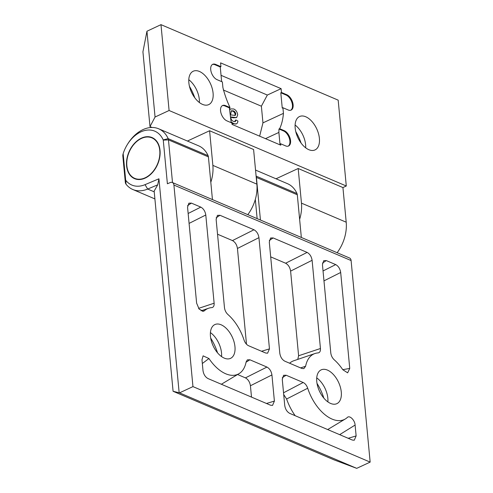 <?xml version="1.0" encoding="UTF-8"?>
<svg xmlns="http://www.w3.org/2000/svg" width="493" height="493" viewBox="0 0 493 493"><rect width="100%" height="100%" fill="white"/><g stroke="black" fill="none" stroke-linecap="round" stroke-linejoin="round"><path stroke-width="0.74" d="M224.284 358.134A18.629 10.526 -114.9 0 1 211.361 341.051A18.629 10.526 -114.9 0 1 214.862 324.573A18.629 10.526 -114.9 0 1 221.129 324.795A18.629 10.526 -114.9 0 1 234.052 341.877A18.629 10.526 -114.9 0 1 230.551 358.362A18.629 10.526 -114.9 0 1 224.284 358.134M330.6 403.434A18.629 10.526 -114.9 0 1 317.677 386.352A18.629 10.526 -114.9 0 1 321.177 369.867A18.629 10.526 -114.9 0 1 327.444 370.095A18.629 10.526 -114.9 0 1 340.367 387.171A18.629 10.526 -114.9 0 1 336.867 403.656A18.629 10.526 -114.9 0 1 330.6 403.434M212.446 199.585L208.416 156.897A4.486 3.137 -66.9 0 0 208.101 155.665A32.994 23.06 -66.9 0 0 198.624 145.817L158.678 128.796A32.994 23.06 113.1 0 1 168.162 138.65A4.486 3.137 113.1 0 1 168.47 139.876L172.507 182.564M179.526 392.853L173.086 391.282L334.162 459.914L356.716 468.35L179.526 392.853L192.96 386.611L173.912 185.054A4.486 3.137 -66.9 0 0 172.31 182.484A4.486 3.137 -66.9 0 0 170.288 182.546L167.392 183.766L163.263 140.129A0.783 0.548 -66.9 0 0 163.208 139.913A29.29 20.472 -66.9 0 0 127.33 144.572L127.749 143.894A32.994 23.06 113.1 0 1 142.958 129.628A32.994 23.06 113.1 0 1 158.678 128.796M126.596 165.876A22.333 15.61 -66.9 0 0 134.558 178.657A22.333 15.61 -66.9 0 0 152.355 172.642A22.333 15.61 -66.9 0 0 160.022 150.347A22.333 15.61 -66.9 0 0 152.066 137.565A22.333 15.61 -66.9 0 0 134.262 143.58A22.333 15.61 -66.9 0 0 126.596 165.876M136.228 179.002A22.333 15.61 -66.9 0 0 136.66 179.316M301.34 237.46L297.304 194.772A4.486 3.137 -66.9 0 0 296.996 193.546A32.994 23.06 -66.9 0 0 287.511 183.692L255.54 170.067M251.498 397.093L250.426 385.754C249.803 382.007 248.145 379.382 245.44 377.872L266.947 367.063L249.877 359.785L247.375 359.841L246.106 361.979A36.137 20.416 -114.9 0 1 239.013 373.663A36.137 20.416 -114.9 0 1 225.763 373.799A36.137 20.416 -114.9 0 1 208.946 358.528L202.327 363.514M347.633 417.226L347.3 417.479A36.137 20.416 -114.9 0 1 345.328 418.964A36.137 20.416 -114.9 0 1 332.079 419.093A36.137 20.416 -114.9 0 1 307.706 388.225L286.606 399.01L283.697 394.517M283.537 392.792L303.177 382.5C305.179 383.48 306.689 385.39 307.706 388.225M347.3 417.479C349.543 414.958 354.849 420.098 355.102 425.065L339.652 434.66M348.206 438.302L356.131 435.917L355.102 425.065M356.131 435.917L354.264 440.231L352.285 440.039L289.718 413.38C287.018 411.865 285.355 409.239 284.738 405.499L282.267 379.345L283.567 375.296L286.113 375.222L282.279 377.749M303.177 382.5L286.113 375.222M295.184 415.71A38.491 21.747 -114.9 0 1 286.606 399.01M342.771 369.682L349.747 368.413L347.639 372.837L342.783 369.701A36.137 20.416 -114.9 0 0 334.229 359.804C332.294 357.973 331.142 355.681 330.785 352.914L322.447 264.704L323.747 260.655L326.292 260.581L322.459 263.108M323.032 270.959L335.702 264.593L326.292 260.581M335.702 264.593C338.401 266.103 340.059 268.734 340.681 272.475L323.975 280.868M349.747 368.413L340.681 272.475M202.444 311.323L204.429 310.75L203.498 311.268L199.178 309.185L196.627 303.164L187.556 207.226L188.862 203.178L191.401 203.11L187.574 205.63M188.147 213.481L200.811 207.115L191.401 203.11M200.811 207.115C203.51 208.631 205.174 211.257 205.791 214.997L189.084 223.397M198.562 308.378L214.128 303.213L205.791 214.997M214.128 303.213C214.289 305.876 213.494 307.342 211.75 307.614L212.31 307.503M204.429 310.75A36.137 20.416 -114.9 0 1 208.619 308.236A36.137 20.416 -114.9 0 1 211.75 307.614M266.947 367.063C269.646 368.573 271.31 371.198 271.926 374.945L250.426 385.754M208.946 358.528L203.104 355.847L201.982 359.816L203.005 370.674C203.627 374.415 205.285 377.046 207.984 378.556L270.552 405.215L272.53 405.406L274.398 401.092L271.926 374.945M300.564 367.895L305.623 366.25L303.854 368.622L301.852 368.444L284.781 361.166C282.082 359.656 280.418 357.031 279.802 353.284L269.289 242.051L270.589 238.002L273.134 237.934L269.301 240.455M297.766 359.397L298.604 355.761L290.605 271.107C289.983 267.366 288.325 264.741 285.62 263.225L270.688 256.859M285.62 263.225L307.127 252.416L273.134 237.934M307.127 252.416C309.826 253.932 311.49 256.557 312.106 260.298L290.605 271.107M298.604 355.761L320.444 348.514L312.106 260.298M320.444 348.514C320.604 351.176 319.809 352.643 318.065 352.914L318.626 352.803M289.601 363.224A38.491 21.747 -114.9 0 1 293.865 360.728L314.935 353.536A36.137 20.416 -114.9 0 1 318.065 352.914M305.623 366.25A36.137 20.416 -114.9 0 1 314.935 353.536M261.543 351.269L269.461 348.884L267.594 353.198L265.616 353L248.552 345.729C246.549 344.749 245.039 342.838 244.023 340.004A36.137 20.416 -114.9 0 0 227.914 314.503C225.979 312.673 224.826 310.38 224.469 307.614L216.131 219.403L217.431 215.355L219.977 215.281L216.144 217.807M246.5 344.237L237.447 248.46C236.825 244.719 235.167 242.088 232.462 240.578L217.53 234.212M232.462 240.578L253.969 229.769L219.977 215.281M253.969 229.769C256.668 231.279 258.332 233.91 258.948 237.651L237.447 248.46M269.461 348.884L258.948 237.651M256.113 176.161A4.486 3.137 113.1 0 1 256.403 177.344L260.44 220.032M257.136 218.627L255.319 199.4M153.995 138.625A22.333 15.61 -66.9 0 0 153.471 138.533M172.31 182.484L349.5 257.981A4.486 3.137 113.1 0 1 351.102 260.55L370.157 462.107L192.96 386.611M173.086 391.282L154.161 191.081L157.711 184.826L158.931 178.799L179.156 392.724M127.33 144.572A29.29 20.472 -66.9 0 0 123.232 153.397A0.783 0.548 -66.9 0 0 123.182 153.798L125.653 179.976A0.783 0.548 -66.9 0 0 125.77 180.296A29.29 20.472 -66.9 0 0 145.022 184.659L158.931 178.799M157.711 184.826L147.672 189.053A32.994 23.06 113.1 0 1 132.814 189.503A32.994 23.06 113.1 0 1 125.992 184.142A4.486 3.137 113.1 0 1 125.321 182.299L122.843 156.127A4.486 3.137 113.1 0 1 123.01 154.235L123.207 153.471M356.716 468.35L370.157 462.107M316.728 377.885A18.629 10.526 -114.9 0 1 327.876 401.887M323.846 398.11A36.581 20.669 65.1 0 0 317.011 383.4M217.53 352.809A36.581 20.669 65.1 0 0 210.696 338.106M210.412 332.584A18.629 10.526 -114.9 0 1 221.56 356.587M245.44 377.872L237.583 374.52M194.766 97.756A36.359 20.54 65.1 0 0 189.46 86.33M188.788 79.718A18.401 10.396 -114.9 0 1 199.308 99.481A18.401 10.396 -114.9 0 1 199.382 102.526M213.081 93.085A18.401 10.396 65.1 0 0 205.47 76.014A18.401 10.396 65.1 0 0 193.219 71.232A18.401 10.396 65.1 0 0 188.862 82.769A18.401 10.396 65.1 0 0 196.473 99.839A18.401 10.396 65.1 0 0 208.724 104.615A18.401 10.396 65.1 0 0 213.081 93.085M319.396 138.385A18.401 10.396 65.1 0 0 311.786 121.315A18.401 10.396 65.1 0 0 299.534 116.533A18.401 10.396 65.1 0 0 295.178 128.069A18.401 10.396 65.1 0 0 302.788 145.139A18.401 10.396 65.1 0 0 315.039 149.915A18.401 10.396 65.1 0 0 319.396 138.385M295.104 125.019A18.401 10.396 -114.9 0 1 305.623 144.782A18.401 10.396 -114.9 0 1 305.697 147.826M301.081 143.056A36.359 20.54 65.1 0 0 295.775 131.625M276.018 178.793L298.185 168.495L301.463 203.134A33.555 23.454 113.1 0 1 299.627 219.354M298.185 168.495L342.931 187.562L346.203 222.201A33.555 23.454 113.1 0 1 337.132 252.712M220.568 110.845A8.529 4.819 65.1 0 0 226.903 120.865L231.926 123.01L232.055 124.415L280.782 145.176L280.653 143.771L279.981 144.079L278.878 132.432L278.97 129.006L279.642 128.691C281.657 124.519 282.92 119.405 283.444 113.353L282.914 107.727L282.243 108.041L280.8 92.776L281.472 92.468L281.109 88.654L220.568 62.857L220.932 66.672L215.614 64.404A8.529 4.819 65.1 0 0 212.742 64.306A8.529 4.819 65.1 0 0 210.721 69.649A8.529 4.819 65.1 0 0 217.056 79.669L222.374 81.937L222.904 87.557C224.66 94.582 227.039 101.25 230.046 107.56L225.461 105.607A8.529 4.819 65.1 0 0 222.589 105.502A8.529 4.819 65.1 0 0 220.568 110.845M187.42 141.041L209.593 130.744L212.865 165.389A33.555 23.454 113.1 0 1 210.813 182.293M209.593 130.744L253.593 149.496L256.871 184.136A33.555 23.454 113.1 0 1 247.8 214.646M221.64 81.622L220.26 66.986L214.942 64.719A8.529 4.819 65.1 0 0 212.415 64.484M220.932 66.672L220.26 66.986M290.753 110.229A8.529 4.819 65.1 0 0 291.936 102.556A8.529 4.819 65.1 0 0 286.113 95.044L280.8 92.776M282.914 107.727L288.226 109.994A8.529 4.819 65.1 0 0 291.098 110.099A8.529 4.819 65.1 0 0 292.7 102.55A8.529 4.819 65.1 0 0 286.784 94.73L281.472 92.468M230.046 107.56L229.374 107.868L224.79 105.921A8.529 4.819 65.1 0 0 222.263 105.681M231.192 122.695L229.374 107.868M288.195 146.144A8.529 4.819 65.1 0 0 289.379 138.471A8.529 4.819 65.1 0 0 283.555 130.959L278.97 129.006M280.653 143.771L285.669 145.91A8.529 4.819 65.1 0 0 288.541 146.014A8.529 4.819 65.1 0 0 290.143 138.465A8.529 4.819 65.1 0 0 284.227 130.645L279.642 128.691M259.638 136.167L262.954 122.868L261.376 106.205L223.274 89.966M221.043 75.324L267.335 95.05L261.376 106.205M267.335 95.05L281.109 88.654M234.878 115.504L235.124 114.314C234.76 112.675 233.972 111.628 232.758 111.178L231.081 110.95M235.796 114C235.432 112.361 234.643 111.319 233.429 110.863L231.377 110.771L230.545 114.894L235.266 115.405L235.796 114L235.124 114.314M233.429 110.863L232.758 111.178M229.276 107.345L230.028 109.471L230.897 108.91L233.713 108.984C235.864 109.902 237.195 111.819 237.706 114.74L236.658 117.593L230.742 116.977C230.878 119.275 231.815 120.76 233.565 121.432L235.284 121.642L235.993 119.965L235.321 120.28L234.89 121.734M235.993 119.965L237.94 121.093C237.521 123.922 236.042 124.698 233.503 123.41L231.125 121.974M232.258 117.137L230.773 117.309M233.916 117.513L233.244 117.821L231.587 117.445M236.658 117.593L233.244 117.821M229.997 109.335L230.897 108.91M233.503 123.41L232.832 123.725L231.95 123.305M236.307 123.897L232.832 123.725M338.173 100.147L346.289 185.997L169.093 110.5L160.983 24.65L338.173 100.147M342.931 187.562L346.289 185.997M152.078 127.477L149.995 126.59L142.927 51.833L146.951 31.238L160.983 24.65M146.951 31.238L155.061 117.02L169.093 110.5M155.061 117.02L149.995 126.59M159.769 150.464A21.994 15.375 -66.9 0 0 151.93 137.88A21.994 15.375 -66.9 0 0 134.404 143.802A21.994 15.375 -66.9 0 0 126.855 165.759A21.994 15.375 -66.9 0 0 134.688 178.349A21.994 15.375 -66.9 0 0 152.22 172.421A21.994 15.375 -66.9 0 0 159.769 150.464M151.93 137.88L153.409 138.508A21.994 15.375 113.1 0 1 154.734 139.18M137.572 179.464A21.994 15.375 113.1 0 1 136.167 178.977L134.688 178.349M163.208 139.913L168.162 138.65L208.101 155.665M256.113 176.124L296.996 193.546M249.877 359.785L246.062 362.201M266.479 403.477L274.398 401.092M297.304 194.772L256.224 177.351M351.102 260.55L173.912 185.054M154.235 191.845L147.672 189.053L145.022 184.659M125.992 184.142L125.77 180.296M125.321 182.299L125.653 179.976M122.843 156.127L123.182 153.798M208.416 156.897L168.47 139.876L163.263 140.129M301.463 203.134L346.203 222.201M212.865 165.389L256.871 184.136M214.942 64.719L215.614 64.404M286.113 95.044L286.784 94.73M224.79 105.921L225.461 105.607M283.555 130.959L284.227 130.645M265.481 138.656L278.878 132.432M262.954 122.868L283.444 113.353M239.013 373.663L221.363 384.257M345.328 418.964L327.679 429.557M208.619 308.236L201.064 310.818M154.901 198.913L132.814 189.503"/></g></svg>
